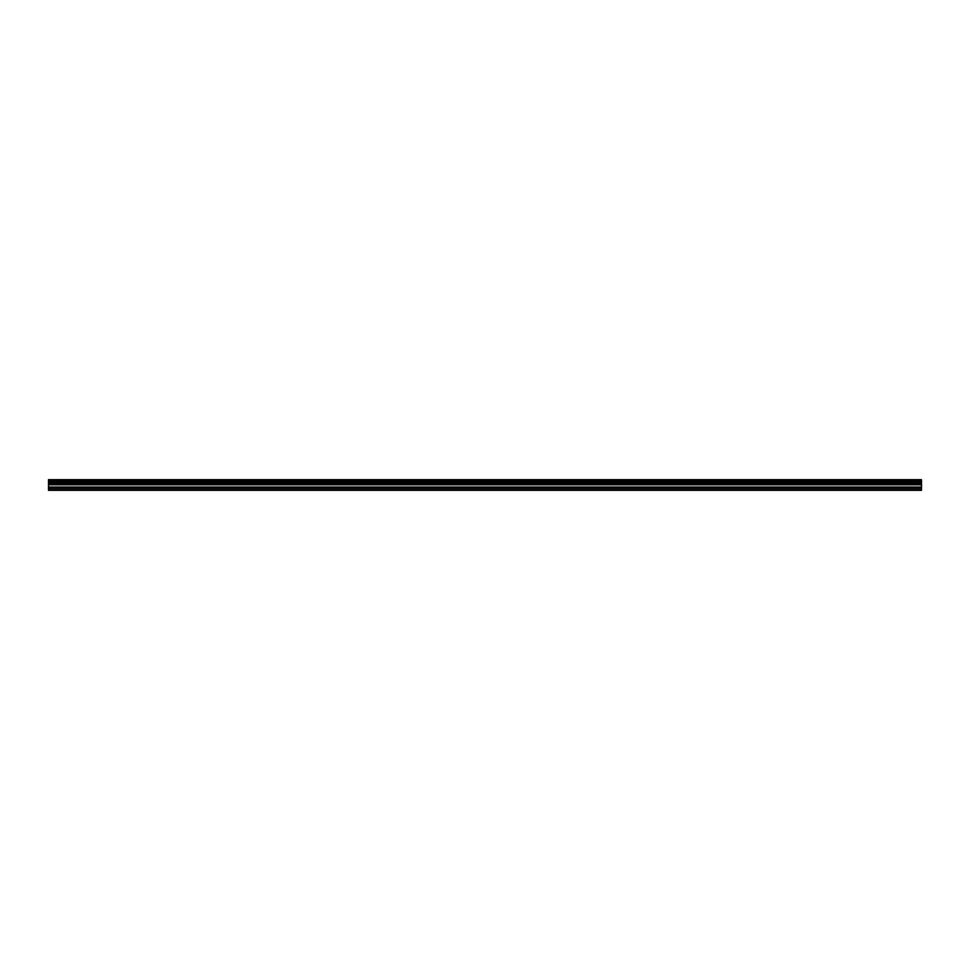 <?xml version="1.0" encoding="UTF-8"?>
<svg xmlns="http://www.w3.org/2000/svg" width="970" height="970" viewBox="0 0 970 970"><rect width="100%" height="100%" fill="white"/><g stroke="black" fill="none" stroke-linecap="round" stroke-linejoin="round"><path stroke-width="1.45" d="M48.5 488.334L48.5 479.677L921.5 479.677L921.5 490.323L48.5 490.323L48.5 488.334L921.5 488.334M921.5 482.539L48.5 482.539M48.5 481.29L921.5 481.29M48.5 479.798L921.5 479.798M921.5 481.181L48.5 481.181M921.5 489.874L48.5 489.874M48.5 487.037L921.5 487.037M48.5 484.794L921.5 484.794M48.5 484.042L921.5 484.042M48.5 482.611L921.5 482.611"/></g></svg>
